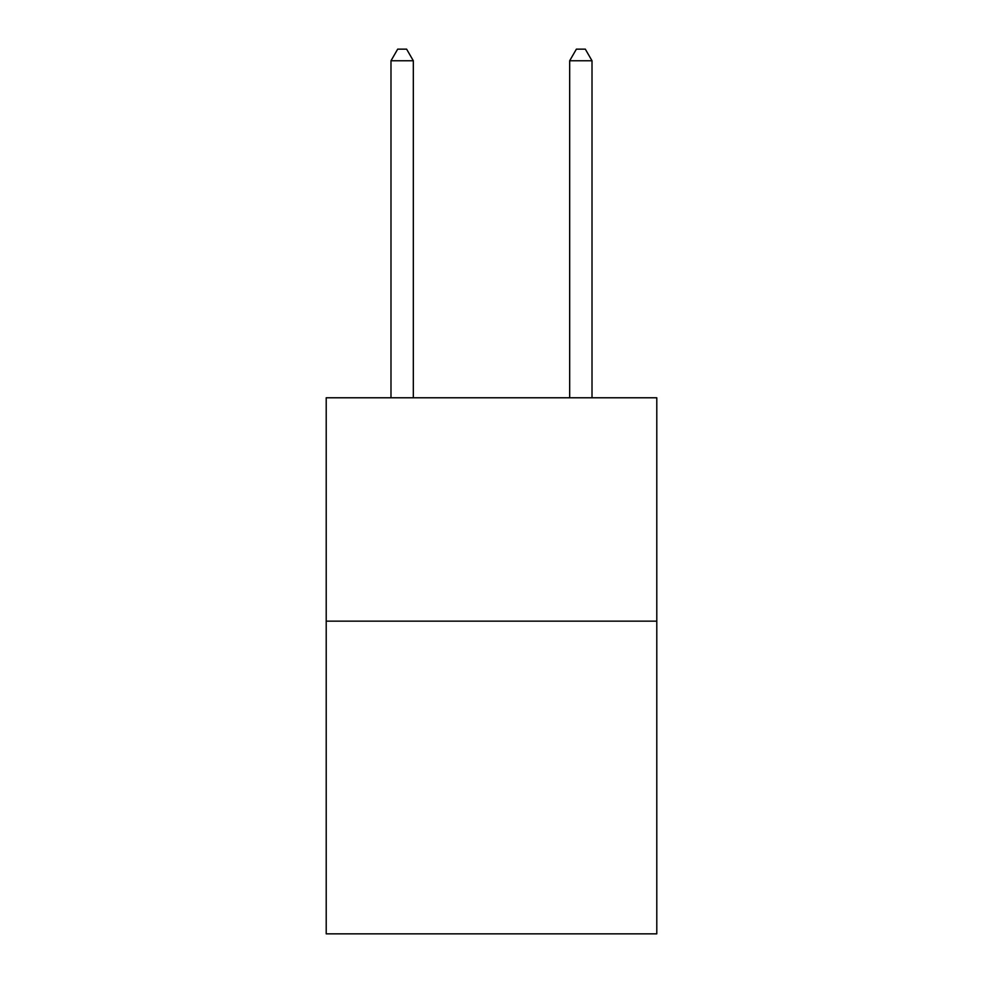 <?xml version="1.0" encoding="UTF-8"?>
<svg xmlns="http://www.w3.org/2000/svg" width="983" height="983" viewBox="0 0 983 983"><rect width="100%" height="100%" fill="white"/><g stroke="black" fill="none" stroke-linecap="round" stroke-linejoin="round"><path stroke-width="1.47" d="M656.791 621.145L656.791 933.85L326.209 933.85L326.209 397.771L656.791 397.771L656.791 621.145L326.209 621.145M413.327 397.771L413.327 60.762L390.988 60.762L390.988 397.771M390.988 60.762L397.685 49.15L406.618 49.15L413.327 60.762M592.012 397.771L592.012 60.762L569.673 60.762L569.673 397.771M569.673 60.762L576.382 49.15L585.315 49.15L592.012 60.762"/></g></svg>
